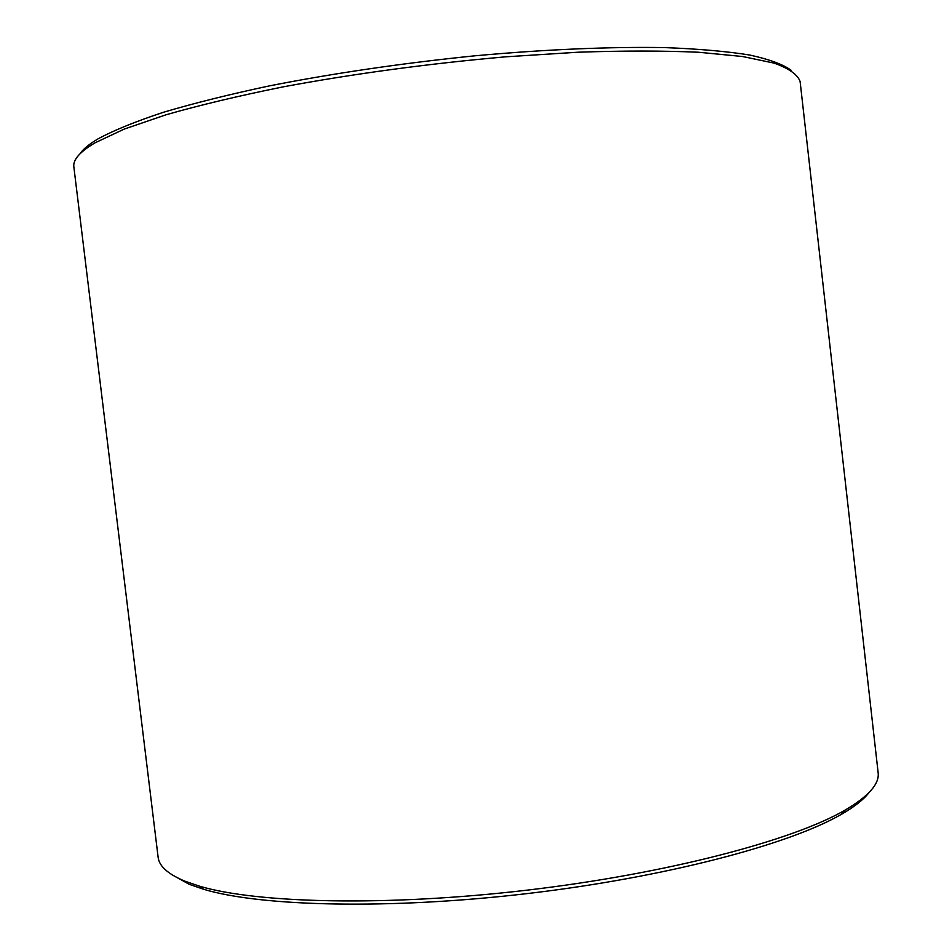 <?xml version="1.0" encoding="UTF-8"?>
<svg xmlns="http://www.w3.org/2000/svg" width="952" height="952" viewBox="0 0 952 952"><rect width="100%" height="100%" fill="white"/><g stroke="black" fill="none" stroke-linecap="round" stroke-linejoin="round"><path stroke-width="1.43" d="M868.997 792.599C863.69 799.537 854.456 806.796 841.282 814.376C789.66 844.388 665.377 877.375 527.36 893.571C389.356 909.803 260.812 906.518 203.645 889.287L189.186 884.301L171.634 874.519M878.125 772.596C879.684 783.817 868.545 796.396 844.71 810.331C792.683 840.473 666.828 873.757 526.968 890.168C387.107 906.613 256.969 903.4 199.373 886.133L184.819 881.147C167.945 874.091 159.043 866.106 158.115 857.181L73.851 166.886C72.828 159.841 79.849 151.832 94.914 142.883L124.176 129.115L166.088 114.764C200.015 105.065 239.178 95.736 283.589 86.775C354.644 73.613 428.674 63.629 505.667 56.822L577.757 52.229C623.013 50.67 663.258 50.67 698.482 52.241L742.536 56.513L774.154 63.129C789.101 68.544 797.752 74.684 800.12 81.563L878.125 772.596M791.076 70.234C782.984 64.355 769.18 59.286 749.664 55.026C726.816 51.348 698.518 48.873 664.77 47.6C610.696 46.648 545.139 49.397 474.715 55.823C402.482 63.189 334.212 73.173 269.928 85.775C229.73 94.319 194.291 103.137 163.589 112.229C136.088 121.309 114.371 130.103 98.425 138.623C89.333 143.978 83.205 149.024 80.028 153.76M841.282 814.376L844.71 810.331M203.645 889.287L199.373 886.133"/></g></svg>
